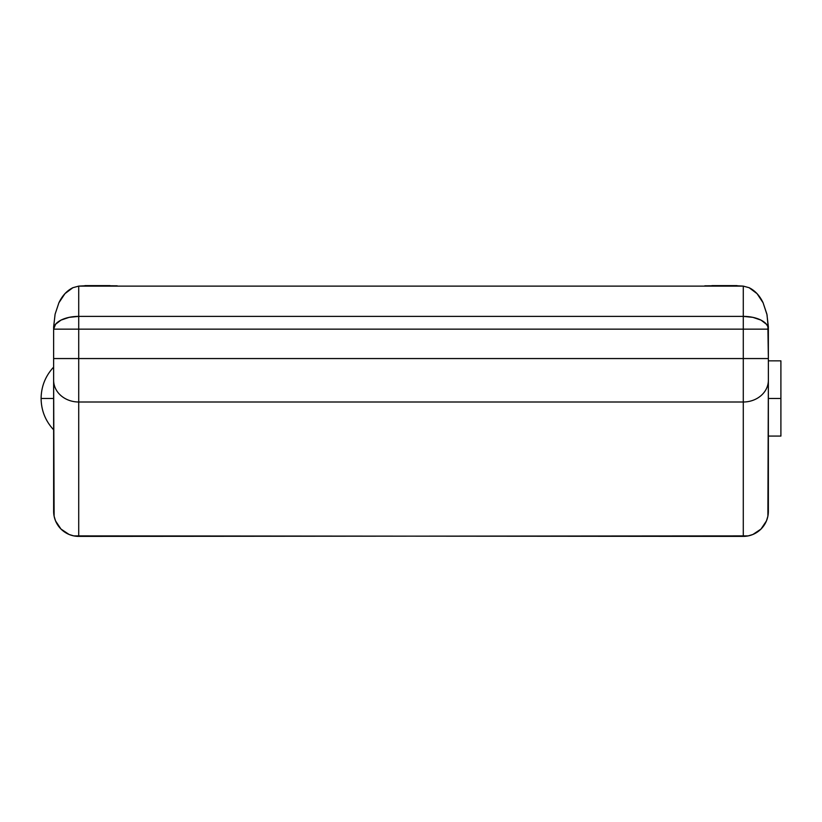 <?xml version="1.0" encoding="UTF-8"?>
<svg xmlns="http://www.w3.org/2000/svg" width="822" height="822" viewBox="0 0 822 822"><rect width="100%" height="100%" fill="white"/><g stroke="black" fill="none" stroke-linecap="round" stroke-linejoin="round"><path stroke-width="1.23" d="M87.368 285.655L78.717 286.118L72.891 287.7L78.717 286.118L78.717 316.388L69.12 317.354L60.982 320.118L55.547 324.269L53.636 329.149A25.081 12.772 0 0 1 78.717 316.388L78.717 329.149L53.636 329.149L53.636 358.556L53.636 329.149L78.717 329.149L78.717 358.556L53.636 358.556L53.636 380.278L53.636 358.556L78.717 358.556L78.717 401.999A25.081 21.721 180 0 1 53.636 380.278A25.081 21.721 0 0 0 78.717 401.999L78.717 536.386A25.081 25.081 0 0 1 53.636 511.315L53.636 380.278L54.118 516.206L55.547 520.912L60.982 529.049L69.12 534.485L73.826 535.903L743.283 536.386A25.081 25.081 0 0 0 768.365 511.315L768.365 326.776L766.885 314.107L763.073 302.722C759.692 295.632 755.038 290.628 749.109 287.7L757.062 293.66L763.114 302.825L767.018 314.734L768.365 329.149L743.283 329.149L743.283 316.388L78.717 316.388L78.717 329.149L743.283 329.149L743.283 358.556L78.717 358.556L78.717 329.149L743.283 329.149L743.283 358.556L78.717 358.556L78.717 536.386L748.174 535.903L752.88 534.485L761.018 529.049L766.453 520.912L767.882 516.206L768.365 380.278A25.081 21.721 180 0 1 743.283 401.999L78.717 401.999L743.283 401.999L743.283 358.556L743.283 536.386L743.283 401.999A25.081 21.721 0 0 0 768.365 380.278L768.365 358.556L743.283 358.556L768.365 358.556L767.882 326.663L766.453 324.269L761.018 320.118L752.88 317.354L743.283 316.388L743.283 286.118L78.717 286.118L78.717 316.388L743.283 316.388L743.283 329.149L768.365 329.149A25.081 12.772 0 0 0 743.283 316.388L743.283 286.118L749.109 287.7L743.283 286.118L734.663 285.655M53.636 329.149L53.636 326.776L53.636 329.149M53.677 326.581L55.095 314.189L53.677 326.581M72.891 287.7L64.989 293.598L58.896 302.784L55.095 314.189L58.896 302.784C62.277 295.673 66.942 290.639 72.891 287.7M106.901 285.768L117.227 285.83M96.862 285.635L101.846 285.696M720.226 285.696L725.168 285.635M704.773 285.83L715.161 285.758M84.985 285.614L110.056 285.614L84.985 285.614M737.015 285.614L711.934 285.614L737.015 285.614M768.365 398.465L780.9 398.465L780.9 360.848L780.9 398.465L768.365 398.465M53.636 398.465L41.1 398.465L53.636 398.465L53.636 380.278M780.9 436.081L780.9 398.465L780.9 436.081L768.365 436.081M768.365 360.848L780.9 360.848M53.636 367.115C45.446 375.952 41.264 386.402 41.1 398.465C41.264 410.517 45.446 420.967 53.636 429.814"/></g></svg>
